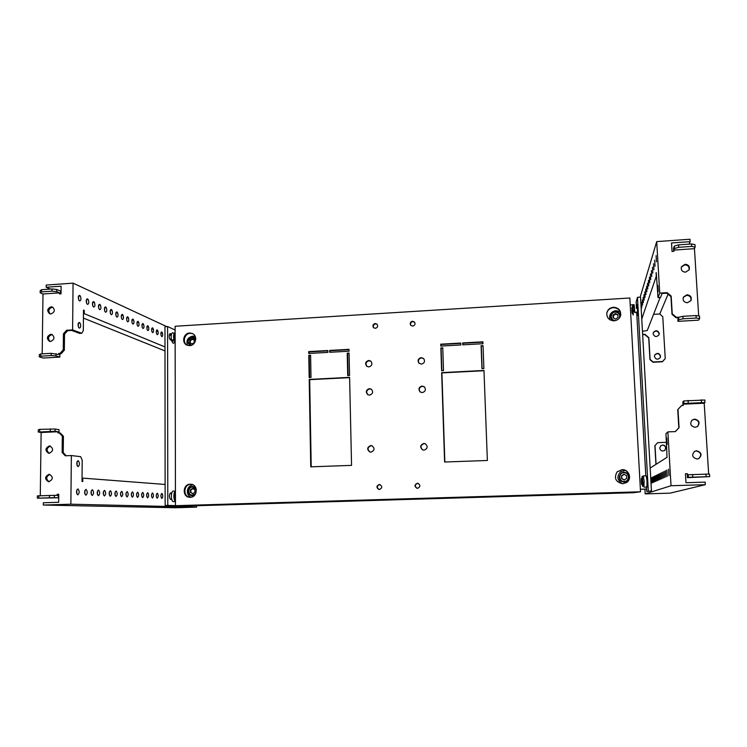 <?xml version="1.0" encoding="UTF-8"?>
<svg xmlns="http://www.w3.org/2000/svg" width="747" height="747" viewBox="0 0 747 747"><rect width="100%" height="100%" fill="white"/><g stroke="black" fill="none" stroke-linecap="round" stroke-linejoin="round"><path stroke-width="1.12" d="M175.087 340.268C174.098 344.32 172.874 344.218 171.427 339.978L171.119 337.084C171.436 332.873 172.408 331.752 174.042 333.713M174.004 494.038L174.303 494.869M173.986 501.573L172.996 501.611C171.987 500.789 171.436 498.987 171.362 496.213C171.605 492.105 172.501 490.434 174.051 491.181L175.125 491.143M375.218 323.498C372.874 324.263 372.342 325.673 373.603 327.718L375.339 328.335C377.655 327.588 378.206 326.196 376.983 324.142L375.218 323.498M377.151 324.329L375.573 323.843C373.351 324.506 372.762 325.851 373.789 327.877M379.289 484.504C376.292 486.026 376.199 487.698 379.018 489.509L379.42 489.528C382.399 488.052 382.511 486.381 379.756 484.542L379.289 484.504M379.934 484.57L379.644 484.57C376.712 485.97 376.563 487.623 379.196 489.528M417.358 483.272C414.361 484.738 414.24 486.409 417.003 488.286L417.508 488.323C420.486 486.904 420.626 485.233 417.937 483.318L417.358 483.272M418.087 483.356L417.648 483.328C414.706 484.71 414.538 486.372 417.153 488.305M412.549 321.238C410.308 321.91 409.711 323.264 410.747 325.3L412.699 326.112C414.921 325.459 415.528 324.123 414.529 322.088L412.549 321.238M414.669 322.274L412.848 321.593C410.71 322.172 410.066 323.47 410.906 325.459M368.701 360.456C365.404 361.632 364.797 363.602 366.87 366.338L368.859 366.917C372.118 365.778 372.753 363.826 370.755 361.081L368.701 360.456M370.932 361.221L369.065 360.736C365.881 361.809 365.208 363.724 367.057 366.469M369.392 388.636C365.946 389.953 365.423 391.988 367.813 394.724L369.55 395.144C372.949 393.874 373.5 391.858 371.203 389.103L369.392 388.636M371.38 389.224L369.756 388.87C366.413 390.083 365.834 392.063 368 394.827M370.783 445.567C367.02 447.257 366.721 449.414 369.877 452.019L370.942 452.159C374.667 450.525 375.003 448.377 371.941 445.735L370.783 445.567M372.118 445.81L371.147 445.698C367.468 447.276 367.104 449.405 370.064 452.075M423.829 443.475C420.141 444.997 419.739 447.126 422.606 449.862L424.025 450.133C427.667 448.686 428.115 446.575 425.37 443.802L423.829 443.475M425.51 443.867L424.1 443.615C420.486 445.044 420.029 447.154 422.746 449.927M422.074 386.05C418.787 387.151 418.133 389.112 420.103 391.914L422.27 392.614C425.51 391.549 426.201 389.617 424.333 386.815L422.074 386.05M424.464 386.937L422.344 386.283C419.151 387.31 418.451 389.224 420.244 392.016M421.205 357.617C418.077 358.597 417.34 360.465 418.992 363.238L421.401 364.134C424.483 363.191 425.248 361.343 423.68 358.579L421.205 357.617M423.82 358.728L421.476 357.897C418.451 358.803 417.676 360.624 419.132 363.369M189.635 333.013C183.426 333.069 181.306 342.976 187.049 345.161L189.682 345.637C195.817 345.59 198.039 335.861 192.446 333.545L189.635 333.013M192.773 333.713L190.298 333.321C184.294 333.386 181.988 342.836 187.385 345.301M190.196 484.215C182.548 484.14 182.119 497.241 189.775 497.287L190.242 497.297C197.787 497.39 198.403 484.514 190.877 484.233L190.196 484.215M191.213 484.271L190.877 484.271C183.445 484.187 182.698 496.839 190.121 497.297M622.046 469.676L617.115 471.852C613.735 478.136 615.621 482.104 622.793 483.739L626.481 482.59C632.457 479.116 629.002 469.097 622.046 469.676M626.434 482.627C632.345 479.116 628.871 469.191 621.952 469.76L617.078 471.899M613.408 307.26C609.795 307.717 607.6 309.669 606.807 313.086C606.723 317.877 609.16 320.454 614.127 320.799C617.545 320.398 619.721 318.605 620.664 315.411C621.028 310.388 618.609 307.671 613.408 307.26M620.617 315.598C620.86 310.677 618.432 308.025 613.334 307.643C609.823 308.081 607.628 309.958 606.779 313.273M607.628 493.422L610.122 493.319L607.628 493.422M558.364 494.897L555.833 494.925L558.364 494.897M509.912 496.335L507.755 496.382L509.912 496.335M462.234 497.754L460.563 497.791L462.234 497.754M346.347 501.209L345.394 501.237C342.836 501.274 342.808 501.237 345.291 501.144L346.3 501.116C348.812 501.088 348.821 501.116 346.347 501.209M301.265 502.554L300.471 502.572C297.726 502.619 297.577 502.591 300.014 502.498L300.854 502.47C303.562 502.432 303.702 502.46 301.265 502.554M256.884 503.88L255.446 503.823L256.884 503.88M213.194 505.177L211.569 505.131L213.194 505.177M613.492 320.118L614.277 320.79M349.615 377.627L309.678 379.672L311.21 466.819M310.612 355.516L309.258 355.591L309.641 377.543M327.877 350.847L309.193 351.902L309.221 353.434M348.989 349.661L330.137 350.726L330.165 352.257M349.073 353.378L347.626 353.462L348.111 375.554M442.775 348.177L441.103 348.27L441.841 370.717M460.787 343.377L440.973 344.498L441.029 346.057M483.048 345.936L481.273 346.038L482.123 368.635M482.898 342.135L462.897 343.265L462.953 344.834M483.981 370.727L441.907 372.893L444.838 462.01M640.524 491.787L175.47 505.691L175.115 326.262L629.842 298.006L640.524 491.787L633.409 492.712L191.699 505.878L175.47 505.691M349.605 377.356L309.211 379.429L310.743 466.838L351.557 465.372L349.605 377.356M310.603 355.208L308.791 355.311L309.174 377.571L311.004 377.478L310.603 355.208M327.868 350.53L308.726 351.604L308.754 353.452L327.905 352.388L327.868 350.53M348.98 349.344L329.698 350.427L329.735 352.285L349.026 351.202L348.98 349.344M349.064 353.07L347.224 353.172L347.719 375.582L349.568 375.48L349.064 353.07M441.608 370.727L443.513 370.624L442.766 347.859L440.861 347.962L441.608 370.727M440.795 346.076L460.843 344.955L460.778 343.06L440.73 344.18L440.795 346.076M481.964 368.644L483.897 368.542L483.029 345.618L481.096 345.73L481.964 368.644M462.757 344.843L482.964 343.713L482.889 341.809L462.692 342.948L462.757 344.843M444.605 462.019L487.371 460.479L483.972 370.456L441.664 372.632L444.605 462.019M309.193 351.902L308.726 351.604M309.258 355.591L308.791 355.311M309.678 379.672L309.211 379.429M79.649 295.326C78.174 295.7 77.931 297.334 78.902 300.238L79.602 300.957C81.059 300.583 81.311 298.959 80.359 296.073L79.649 295.326M87.53 298.837C86.12 299.192 85.877 300.789 86.792 303.637L87.492 304.384C88.884 304.029 89.136 302.442 88.249 299.612L87.53 298.837M93.711 301.592C92.348 301.928 92.096 303.497 92.973 306.298L93.674 307.064C95.028 306.728 95.271 305.168 94.421 302.386L93.711 301.592M99.734 304.272C98.408 304.599 98.165 306.139 98.996 308.894L99.696 309.678C101.004 309.361 101.256 307.829 100.443 305.093L99.734 304.272M105.607 306.886C104.328 307.194 104.085 308.707 104.869 311.415L105.579 312.227C106.84 311.929 107.092 310.425 106.326 307.736L105.607 306.886M111.34 309.445C110.098 309.734 109.856 311.21 110.603 313.88L111.312 314.72C112.526 314.431 112.778 312.965 112.059 310.322L111.34 309.445M116.934 311.929C115.738 312.209 115.486 313.656 116.196 316.27L116.906 317.148C118.082 316.877 118.334 315.439 117.652 312.844L116.934 311.929M122.387 314.366C121.238 314.618 120.986 316.037 121.649 318.605L122.368 319.52C123.507 319.268 123.759 317.858 123.115 315.309L122.387 314.366M127.718 316.737C126.607 316.98 126.364 318.362 126.981 320.883L127.7 321.836C128.801 321.602 129.044 320.23 128.447 317.727L127.718 316.737M132.929 319.053C131.855 319.277 131.603 320.631 132.182 323.106L132.91 324.095C133.965 323.881 134.217 322.536 133.657 320.08L132.929 319.053M138.008 321.322C136.981 321.527 136.729 322.844 137.271 325.272L137.999 326.299C139.017 326.103 139.269 324.805 138.755 322.396L138.008 321.322M142.985 323.535C141.986 323.722 141.734 325.001 142.238 327.382L142.976 328.465C143.956 328.288 144.208 327.018 143.732 324.656L142.985 323.535M147.841 325.701C146.879 325.86 146.636 327.111 147.094 329.436L147.831 330.576C148.774 330.417 149.036 329.184 148.597 326.878L147.841 325.701M152.593 327.821C151.669 327.961 151.417 329.166 151.837 331.444L152.584 332.639C153.49 332.499 153.751 331.304 153.35 329.053L152.593 327.821M157.234 329.885C156.356 330.006 156.104 331.182 156.478 333.405L157.234 334.656C158.103 334.535 158.364 333.377 158 331.182L157.234 329.885M161.782 331.911C160.932 332.013 160.68 333.143 161.025 335.31L161.782 336.626C162.613 336.523 162.874 335.412 162.547 333.274L161.782 331.911M79.406 322.461C77.893 322.975 77.66 324.674 78.715 327.55L79.35 328.129C80.844 327.606 81.078 325.925 80.05 323.068L79.406 322.461M52.449 334.703L51.823 334.675C48.135 336.225 47.537 338.475 50.04 341.444M50.721 334.292C46.772 336.178 46.351 338.522 49.47 341.314L50.628 341.463C54.559 339.596 54.989 337.261 51.916 334.451L50.721 334.292M52.934 307.306L52.159 307.26C48.555 308.735 47.92 310.948 50.245 313.908M51.057 306.821C47.192 308.623 46.725 310.929 49.666 313.749L50.973 313.945C54.83 312.171 55.306 309.865 52.402 307.026L51.057 306.821M42.187 353.854L42.99 294.001L59.489 292.852L59.48 293.945L61.03 293.832L61.114 286.185L46.155 287.24L50.404 289.08M72.599 329.894L66.604 330.267L63.439 333.778L63.262 349.829L60.096 353.34L58.798 353.415L61.189 353.686L64.345 350.184L64.522 334.161L67.678 330.66L71.581 330.417L79.696 333.405L81.75 333.283L72.599 329.894L73.066 283.15L46.183 285.065L46.155 287.24M59.891 353.761L59.853 357.085L43.261 358.037L39.292 356.861L39.32 354.638L40.74 353.938L51.207 353.322L58.78 354.526L58.798 353.415M60.572 293.87L60.6 291.134L56.781 289.472L56.763 291.666L51.982 291.171L41.58 291.9L40.17 292.824L42.99 294.001M83.496 310.472L84.262 310.416L83.496 310.098L83.319 330.604L81.75 333.283M61.189 353.686L60.096 353.34M64.345 350.184L63.262 349.829M64.522 334.161L63.439 333.778M67.678 330.66L66.604 330.267M78.51 327.167L78.183 323.544M151.772 331.21L151.622 329.352M147.019 329.194L146.86 327.186M142.154 327.13L141.986 324.982M137.187 325.01L136.99 322.723M132.088 322.844L131.892 320.426M126.878 320.622L126.663 318.073M121.546 318.343L121.313 315.664M116.084 316.009L115.832 313.198M110.491 313.609L110.22 310.677M104.757 311.154L104.468 308.091M98.875 308.632L98.576 305.448M92.852 306.046L92.525 302.74M86.671 303.394L86.325 299.958M78.78 300.005L78.416 296.419M84.262 310.416L84.234 313.647L165.003 346.944M166.693 326.588L73.066 283.15M83.468 313.693L84.234 313.647M165.003 350.931L83.431 318.091M39.292 356.861L40.712 356.17L51.179 355.563L55.997 355.889L59.853 357.085M55.997 355.889L56.025 353.658M40.712 356.17L40.74 353.938M51.179 355.563L51.207 353.322M56.763 291.666L59.489 292.852M56.781 289.472L52.01 288.968L41.617 289.696L40.207 290.63L40.17 292.824M52.01 288.968L51.982 291.171M41.617 289.696L41.58 291.9M76.782 490.013L76.82 493.832M77.884 488.949L78.024 488.968C79.64 491.19 79.574 493.141 77.828 494.831L77.707 494.813C76.063 492.609 76.129 490.658 77.884 488.949M84.897 490.48L84.925 494.15M85.97 489.388L86.12 489.406C87.67 491.601 87.604 493.524 85.924 495.177L85.793 495.158C84.215 492.983 84.271 491.059 85.97 489.388M91.237 490.844L91.274 494.393M92.301 489.733L92.451 489.752C93.963 491.928 93.898 493.823 92.264 495.448L92.133 495.429C90.592 493.281 90.648 491.377 92.301 489.733M97.427 491.209L97.455 494.626M98.473 490.069L98.623 490.097C100.089 492.245 100.023 494.112 98.436 495.709L98.305 495.691C96.811 493.562 96.867 491.685 98.473 490.069M103.459 491.563L103.488 494.859M104.487 490.396L104.645 490.424C106.065 492.553 105.999 494.393 104.459 495.961L104.328 495.943C102.871 493.842 102.927 491.993 104.487 490.396M115.066 492.254L115.103 495.289M116.074 491.022L116.233 491.059C117.578 493.141 117.512 494.944 116.046 496.456L115.916 496.438C114.543 494.365 114.599 492.562 116.074 491.022M120.669 492.581L120.697 495.494M121.658 491.33L121.817 491.358C123.124 493.431 123.059 495.214 121.63 496.699L121.5 496.671C120.164 494.626 120.211 492.843 121.658 491.33M126.122 492.917L126.159 495.7M127.102 491.619L127.27 491.666C128.54 493.72 128.475 495.476 127.083 496.932L126.943 496.904C125.645 494.869 125.701 493.113 127.102 491.619M131.453 493.235L131.481 495.887M132.424 491.909L132.593 491.956C133.825 493.991 133.76 495.728 132.406 497.157L132.256 497.128C131.005 495.112 131.052 493.375 132.424 491.909M136.664 493.552L136.692 496.073M137.616 492.198L137.793 492.245C138.989 494.271 138.923 495.98 137.607 497.381L137.448 497.343C136.234 495.345 136.281 493.627 137.616 492.198M141.743 493.87L141.771 496.251M142.686 492.469L142.873 492.525C144.031 494.533 143.966 496.223 142.677 497.595L142.518 497.558C141.332 495.569 141.388 493.87 142.686 492.469M146.711 494.178L146.739 496.428M147.645 492.74L147.841 492.796C148.952 494.803 148.886 496.475 147.635 497.801L147.476 497.763C146.328 495.784 146.384 494.112 147.645 492.74M151.566 494.477L151.594 496.587M152.491 493.001L152.687 493.067C153.77 495.065 153.705 496.708 152.491 498.006L152.313 497.96C151.202 495.999 151.258 494.346 152.491 493.001M156.319 494.785L156.338 496.746M157.225 493.263L157.44 493.328C158.476 495.326 158.411 496.951 157.225 498.212L157.047 498.156C155.964 496.195 156.03 494.57 157.225 493.263M160.96 495.084L160.978 496.895M161.856 493.515L162.08 493.599C163.079 495.578 163.005 497.185 161.856 498.408L161.669 498.352C160.624 496.391 160.689 494.785 161.856 493.515M77.025 461.814L77.109 465.614M78.136 460.75L78.379 460.824C79.882 463.224 79.789 465.148 78.09 466.604L77.865 466.539C76.334 464.158 76.427 462.225 78.136 460.75M109.333 491.909L109.37 495.074M110.351 490.714L110.509 490.742C111.891 492.852 111.835 494.673 110.323 496.213L110.192 496.195C108.782 494.112 108.838 492.282 110.351 490.714M49.33 445.95L49.872 445.978C53.691 448.602 53.476 451.048 49.237 453.308L48.732 453.289C44.876 450.693 45.072 448.247 49.33 445.95M48.975 474.326L49.339 474.326C53.354 476.885 53.196 479.35 48.882 481.731L48.564 481.722C44.503 479.201 44.643 476.726 48.975 474.326M57.174 494.299L58.294 494.346L58.257 497.782L54.326 497.642L54.354 495.336L57.164 495.448L57.174 494.299L58.761 494.253L58.677 502.283L43.345 502.759L43.317 505.047L175.368 507.764L196.564 507.138L70.872 504.197L43.317 505.047M49.311 453.308C46.034 450.441 46.407 448.041 50.422 446.108M49.134 481.712C45.698 479.014 45.95 476.586 49.89 474.429M58.294 494.346L58.761 494.337M54.326 497.642L37.35 498.184L58.257 497.782M58.994 432.83L59.032 429.674L55.138 429.021L55.11 431.29L57.892 431.747L41.132 432.485L40.282 495.672M66.203 455.754L63.234 452.645L63.411 436.248L60.302 432.999L57.883 432.877L57.892 431.747M82.039 478.155L82.824 478.127L82.796 481.488L82.011 481.432L82.198 460.199L80.657 456.669L71.357 455.549L70.872 504.197M63.234 452.645L62.132 452.505L65.269 455.791L71.357 455.549M62.132 452.505L62.318 436.071L59.2 432.821M63.411 436.248L62.318 436.071M196.554 505.728L196.564 507.138M82.824 478.127L165.115 484.458M55.138 429.021L39.712 429.357L38.293 429.777L38.256 432.037L41.132 432.485M38.256 432.037L55.11 431.29M39.712 429.357L39.684 431.626M50.273 428.881L50.245 431.159M37.35 498.184L37.378 495.887L54.354 495.336M49.423 497.679L49.451 495.373M38.779 498.025L38.816 495.719M660.581 356.114L660.236 357.636C657.687 360.007 655.745 359.606 654.428 356.44L654.717 355.012C657.248 352.547 659.199 352.911 660.581 356.114M654.652 355.152C657.211 352.845 659.134 353.256 660.432 356.394L660.161 357.776M659.256 333.47L658.994 334.824C656.482 337.364 654.531 337.018 653.121 333.806L653.345 332.536C655.829 329.913 657.799 330.221 659.256 333.47M653.28 332.695C655.81 330.249 657.752 330.613 659.115 333.778L658.919 334.983M656.454 261.814L656.09 255.623L656.454 261.814M655.026 266.287L654.671 260.189L655.026 266.287M653.905 269.77L653.56 263.766L653.905 269.77M652.822 273.169L652.476 267.239L652.822 273.169M651.757 276.465L651.421 270.619L651.757 276.465M649.731 282.805L649.404 277.109L649.731 282.805M648.751 285.849L648.433 280.228L648.751 285.849M647.798 288.818L647.481 283.262L647.798 288.818M646.874 291.713L646.566 286.222L646.874 291.713M645.968 294.533L645.66 289.108L645.968 294.533M645.091 297.278L644.782 291.928L645.091 297.278M644.231 299.958L643.933 294.673L644.231 299.958M643.391 302.572L643.092 297.353L643.391 302.572M642.579 305.131L642.28 299.967L642.579 305.131M641.776 307.624L641.486 302.516L641.776 307.624M658.2 291.722L657.836 285.485L658.2 291.722M650.73 279.677L650.394 273.906L650.73 279.677M683.281 297.362L686.689 295.308C690.191 295.709 691.563 297.549 690.807 300.826M687.445 302.759C683.86 302.32 682.515 300.425 683.393 297.091L686.96 294.785C690.611 295.261 691.946 297.194 690.956 300.574L687.445 302.759M681.32 267.071L684.812 264.849C688.155 265.176 689.556 266.912 689.005 270.059M685.559 272.179C682.104 271.805 680.722 270.003 681.432 266.772L685.074 264.261C688.594 264.653 689.957 266.492 689.154 269.779L685.559 272.179M653.569 314.347L659.778 313.983L668.089 294.187M698.688 315.925L694.449 248.667L673.887 250.096L673.953 251.309L672.039 251.44L671.525 242.971L690.125 241.655L689.098 244.12M659.778 313.983L662.776 316.747L665.241 358.607L662.552 361.483L653.083 361.968L650.095 359.391L648.854 337.672L644.885 334.273L642.625 334.395M673.691 251.328L673.505 248.303L674.317 246.09L674.466 248.527L678.706 247.304L691.685 246.398L695.158 247.08L694.449 248.667M677.931 321.35L698.632 320.155L699.668 318.521L699.509 316.037L696.017 315.551L682.926 316.317L678.64 317.26L678.024 318.437L677.949 317.204L677.931 321.35L678.79 319.735L678.64 317.26M656.239 272.627L658.023 297.605L660.535 297.446L662.085 293.478L666.884 293.179L670.955 296.596L672.011 314.319L676.1 317.764L677.706 317.671M666.884 293.179L667.108 292.656L659.732 293.113L656.706 241.608L689.976 239.236L690.125 241.655M667.108 292.656L671.179 296.073L672.244 313.843L676.334 317.298L677.949 317.204M676.1 317.764L676.334 317.298M672.011 314.319L672.244 313.843M670.955 296.596L671.179 296.073M658.023 297.605L659.732 293.113M640.17 297.147L656.706 241.608M656.071 272.636L656.277 276.185L641.757 319.044M665.241 358.607L662.402 361.753L652.953 362.239L649.965 359.662L648.723 337.98L644.764 334.581L642.635 334.703M642.448 331.276L647.266 330.529L660.143 297.465M699.668 318.521L696.176 318.035L683.075 318.801L678.79 319.735M696.176 318.035L696.017 315.551M683.075 318.801L682.926 316.317M674.466 248.527L673.887 250.096M674.317 246.09L678.556 244.857L691.526 243.952L694.999 244.642L695.158 247.08M678.556 244.857L678.706 247.304M691.526 243.952L691.685 246.398M659.713 448.153C660.479 450.824 662.15 451.59 664.727 450.46L665.932 447.92C665.101 445.175 663.383 444.446 660.787 445.726L659.713 448.153M664.643 450.516L665.773 448.041C664.979 445.343 663.289 444.596 660.712 445.782M668.967 475.662L668.584 469.153L668.967 475.662M667.267 476.39L666.894 469.994L667.267 476.39M665.951 476.95L665.586 470.657L665.951 476.95M664.662 477.501L664.307 471.292L664.662 477.501M663.42 478.043L663.065 471.917L663.42 478.043M662.206 478.556L661.861 472.515L662.206 478.556M661.02 479.07L660.684 473.103L661.02 479.07M659.872 479.565L659.536 473.682L659.872 479.565M658.761 480.041L658.424 474.233L658.761 480.041M657.668 480.508L657.341 474.775L657.668 480.508M656.604 480.965L656.286 475.307L656.604 480.965M655.567 481.404L655.25 475.82L655.567 481.404M654.559 481.843L654.251 476.325L654.559 481.843M653.578 482.263L653.27 476.819L653.578 482.263M652.617 482.674L652.318 477.296L652.617 482.674M651.683 483.076L651.384 477.763L651.683 483.076M667.136 444.456L666.763 437.994L667.136 444.456M697.381 426.612C699.892 422.886 698.884 420.468 694.355 419.347L691.955 420.197M695.149 427.321L697.53 426.509C700.228 422.774 699.267 420.309 694.645 419.114L692.096 420.075C689.621 423.801 690.639 426.22 695.149 427.321M698.641 458.705C702.021 455.035 701.246 452.439 696.307 450.927L694.551 451.365M697.11 459.031L698.79 458.63C702.348 454.988 701.62 452.365 696.596 450.768L694.691 451.281C691.405 454.97 692.208 457.547 697.11 459.031M688.351 477.314L709.65 476.633L687.399 477.641L688.351 477.314L688.192 474.747L687.511 474.999L687.436 473.719L685.466 473.785L685.998 482.721L705.177 482.123L705.336 484.682L670.087 493.151L645.165 493.888L671.03 485.737L705.336 484.682M666.147 442.336L657.715 442.663L655.016 445.548L656.081 464.298M675.325 431.598L678.818 427.863L677.734 409.673L681.666 405.481L683.3 405.406L683.225 404.155L704.197 403.231L708.66 474.056M683.019 405.425L682.814 401.923L683.72 400.962L683.869 403.483L683.225 404.155M687.436 473.719L687.399 477.641M687.165 473.822L685.466 473.878M667.024 457.416L665.969 433.615L667.874 431.887L671.03 485.737M667.874 431.887L675.372 431.598L679.07 427.657L677.977 409.421L681.666 405.481M666.856 457.425L650.161 468.07M644.904 489.136L645.165 493.888M657.715 442.663L654.876 445.67L655.941 464.382M683.72 400.962L704.813 400.018L704.972 402.549L704.197 403.231M704.972 402.549L683.869 403.483M701.302 399.776L701.461 402.316M688.071 400.364L688.23 402.904M709.65 476.633L709.491 474.056L688.192 474.747M692.768 477.044L692.609 474.466M706.12 476.614L705.962 474.037M641.402 481.591L641.402 478.855L641.402 481.591M643.587 475.904L646.22 475.82L647.051 481.161L646.865 487.081M631.953 310.855L631.943 307.839L631.953 310.855M636.631 308.399C636.677 302.965 636.939 303.17 637.424 308.997L637.536 312.143C637.499 317.017 637.256 317.027 636.799 312.181M635.23 312.75L635.239 312.274M192.679 495.765L194.005 495.831M195.359 486.951L194.033 486.661M195.219 336.43L193.043 336.103C187.786 337.242 185.947 340.324 187.497 345.338M188.758 343.695L189.981 345.609M190.298 343.022L190.289 340.623L192.539 339.278L194.295 340.23M189.766 340.202L189.775 342.686L189.766 340.156L191.979 338.83L194.239 340.016L192.063 338.83M189.822 342.752L191.998 343.937L189.775 342.686M190.289 340.623L189.766 340.156M192.082 343.928L194.248 342.63L191.998 343.937M194.295 342.565L194.285 340.081L194.248 342.63M192.539 339.278L192.016 338.811M191.979 338.83L189.813 340.128M193.081 484.868C186.731 485.289 185.153 495.056 191.101 497.203M192.829 493.655L190.868 492.562L190.858 489.911L192.969 488.622M190.326 489.873L190.336 492.441L190.326 489.827L192.352 488.482L194.874 489.677L192.661 488.454M190.868 492.562L190.336 492.441M190.858 489.911L190.326 489.827M192.679 493.739L194.883 492.394L192.595 493.739M194.93 492.32L194.92 489.752L194.883 492.394M192.567 488.463L190.364 489.799M171.352 334.721L169.634 333.956L171.352 334.731M167.58 326.532L164.984 326.691L165.134 505.467L175.47 505.598L167.786 505.392L167.58 326.532L175.115 330.034M174.088 340.333L174.088 339.483M171.511 334.142L170.381 333.638C169.317 333.741 168.981 335.188 169.364 337.999L170.391 339.894L173.155 341.099M171.773 499.472L170.353 499.332C169.027 496.708 169.111 494.579 170.615 492.927L171.763 492.992M174.07 493.618L174.368 494.318M170.157 493.132L171.493 493.748M171.184 335.73L169.392 334.507M165.134 505.467L167.786 505.392M620.71 315.001L618.068 312.788M622.428 483.739C617.059 480.293 616.499 476.269 620.72 471.646L625.174 470.386M625.753 472.44L629.207 474.877M628.031 481.161L625.118 482.226L623.259 481.946M609.785 319.669L609.655 315.925C610.635 312.89 612.736 311.135 615.948 310.659L620.15 311.602M617.741 314.534L617.003 314.31M612.101 319.94L612.755 320.752M651.449 490.872L646.771 491.498L651.449 490.872L640.524 297.119L637.471 297.315L648.321 490.966M647.173 484.71L646.781 477.688M637.163 305.85L637.817 309.846L637.266 313.479M640.384 489.285L646.641 489.07M646.771 491.498L646.444 487.091M640.384 489.257L646.547 489.042M637.471 297.315L636.183 301.825L636.463 308.408M630.225 305.009L633.914 304.664M645.81 475.83L636.677 312.19M621.523 475.736L623.922 474.242L626.518 475.578L626.668 478.444L624.221 479.976L621.625 478.575L621.476 475.774L623.876 474.27M624.333 479.91L622.027 478.715L621.476 475.774M621.877 475.867L624.221 474.392M626.472 475.55L623.969 474.261M626.668 478.388L626.518 475.624M624.268 479.938L626.621 478.472M621.681 478.659L624.175 479.947M621.485 475.82L621.625 478.575M617.844 314.664L615.397 313.553L617.89 314.683L618.03 317.4L617.89 314.739M615.687 319.025L617.993 317.484L615.64 319.053L613.156 317.923L615.593 319.034M612.96 315.187L613.1 317.848L612.96 315.141L615.304 313.563L613.007 315.113M613.502 318.091L613.371 315.654L615.752 314.048L617.918 315.029M613.371 315.654L612.96 315.141M615.752 314.048L615.397 313.553M175.134 338.979L175.134 335.16M175.143 342.77L173.855 339.829L173.556 336.944C173.621 334.301 174.144 332.826 175.125 332.527M175.461 498.1L175.452 494.141M175.442 491.078L174.238 496.12C174.256 498.893 174.667 500.695 175.461 501.526C174.462 500.705 173.92 498.912 173.846 496.129C173.911 493.365 174.443 491.619 175.442 490.9M641.402 478.425L641.729 484.607M641.962 478.771C642.047 475.12 642.299 475.97 642.709 481.32C642.896 486.932 642.747 487.903 642.252 484.233M647.061 487.072L644.147 487.165L642.728 481.32C642.121 477.856 642.317 476.054 643.316 475.914L644.129 481.255L643.914 486.979M641.346 481.619C641.253 477.538 641.384 477.473 641.738 481.413C641.822 485.494 641.692 485.559 641.346 481.619M631.981 307.4L632.233 313.441M632.214 307.11L632.541 306.541C632.69 304.505 632.896 305.42 633.176 309.277L633.176 309.407C633.372 315.542 633.223 316.728 632.746 312.984M633.792 307.801C633.867 303.161 634.128 303.618 634.558 309.165L634.679 312.311L637.536 312.143M631.906 311.013C631.803 306.765 631.915 306.373 632.242 309.828C632.345 314.085 632.233 314.478 631.906 311.013M192.465 493.739L191.998 493.45M194.556 495.308L192.39 495.728C186.713 495.663 187.03 486.428 192.707 486.502L195.686 487.52M196.302 489.332L192.605 487.035C187.413 486.979 187.441 495.494 192.642 495.158L195.686 493.683M192.119 337.018L194.117 337.429L195.742 338.718M195.705 339.792L192.016 337.457C187.114 339.82 186.909 342.425 191.409 345.273M190.242 345.572L190.242 345.572C186.395 341.874 187.002 339.026 192.082 337.018M171.726 493.141L170.811 493.169M171.296 334.992L170.577 335.029M615.323 311.62C618.339 311.63 620.066 313.077 620.514 315.962M619.3 318.185C620.44 314.543 619.095 312.507 615.267 312.087C609.692 312.395 610.159 321.201 615.724 320.51L615.855 320.491M624.305 481.479C630.02 481.479 629.525 472.291 623.838 472.739C618.142 472.758 618.628 481.89 624.305 481.479M623.885 472.16C629.73 474.018 630.589 477.156 626.481 481.563L624.417 482.086C618.871 480.508 617.825 477.482 621.289 473.01L623.885 472.16M613.446 320.808C611.205 319.651 610.336 317.839 610.813 315.355C611.522 313.217 613.016 311.966 615.295 311.62M175.125 333.097L173.855 339.829L171.427 339.978M169.737 339.119L171.25 339.026M175.461 501.536L172.996 501.611M80.05 323.068L78.304 323.18M162.547 333.274L160.866 333.377M158 331.182L156.31 331.285M153.35 329.053L151.65 329.156M148.597 326.878L146.879 326.981M143.732 324.656L142.014 324.768M138.755 322.396L137.028 322.508M133.657 320.08L131.92 320.192M128.447 317.727L126.701 317.839M123.115 315.309L121.359 315.421M117.652 312.844L115.878 312.956M112.059 310.322L110.276 310.435M106.326 307.736L104.524 307.857M100.443 305.093L98.632 305.215M94.421 302.386L92.591 302.507M88.249 299.612L86.391 299.734M80.359 296.073L78.472 296.204M152.687 493.067L152.22 493.085M157.44 493.328L156.945 493.347M162.08 493.599L161.567 493.608M78.379 460.824L77.707 460.852M631.953 307.362L632.438 309.594L633.176 309.277L634.679 312.311M196.246 489.042L193.24 486.521M193.342 495.84L192.39 495.728L195.537 493.972M195.723 339.624L194.117 337.429M171.679 493.309L171.166 493.328M621.289 473.01C618.096 478.444 619.132 481.46 624.389 482.058L627.172 481.703M617.283 314.431L617.825 314.636M614.641 320.752C611.793 320.08 610.514 318.278 610.813 315.355"/></g></svg>
